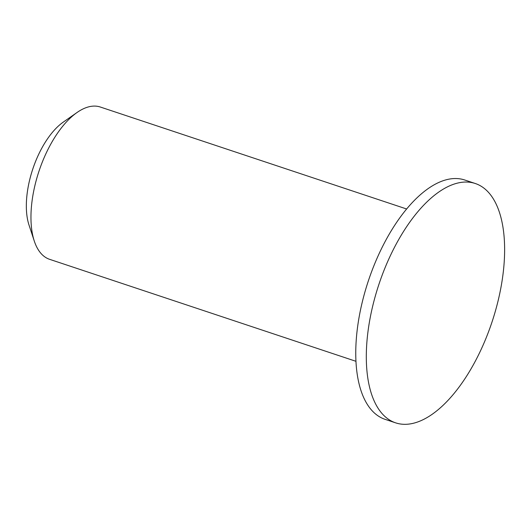 <?xml version="1.0" encoding="UTF-8"?>
<svg xmlns="http://www.w3.org/2000/svg" width="531" height="531" viewBox="0 0 531 531"><rect width="100%" height="100%" fill="white"/><g stroke="black" fill="none" stroke-linecap="round" stroke-linejoin="round"><path stroke-width="0.8" d="M77.075 112.472L63.229 122.143A64.211 30.34 108.4 0 0 28.993 224.991L34.276 241.028A80.261 37.927 -71.6 0 1 77.075 112.472A80.261 37.927 -71.6 0 1 100.319 107.023L406.646 208.995M355.943 361.299L49.622 259.327A80.261 37.927 -71.6 0 1 34.276 241.028M475.298 183.514L464.751 180.002A126.126 59.598 108.4 0 0 368.368 280.846A126.126 59.598 108.4 0 0 385.081 419.337L395.628 422.849A126.126 59.598 108.4 0 0 484.79 341.194A126.126 59.598 108.4 0 0 491.328 195.866A126.126 59.598 108.4 0 0 475.298 183.514A126.126 59.598 108.4 0 0 378.915 284.357A126.126 59.598 108.4 0 0 395.628 422.849"/></g></svg>

